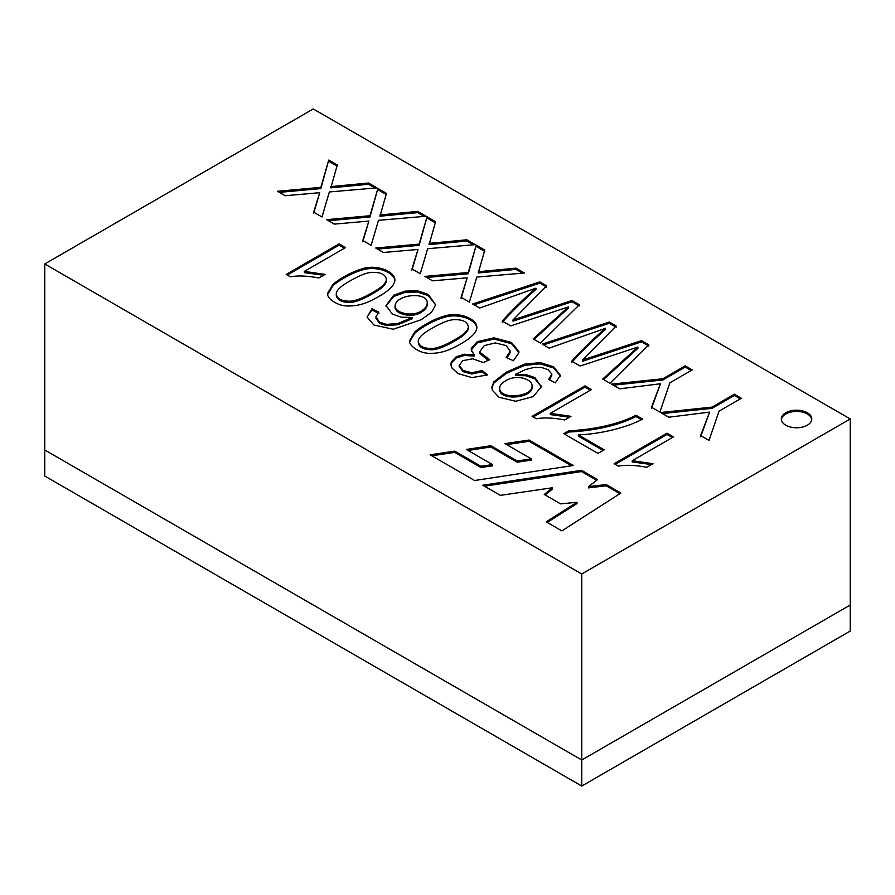 <?xml version="1.0" encoding="UTF-8"?>
<svg xmlns="http://www.w3.org/2000/svg" width="895" height="895" viewBox="0 0 895 895"><rect width="100%" height="100%" fill="white"/><g stroke="black" fill="none" stroke-linecap="round" stroke-linejoin="round"><path stroke-width="1.34" d="M581.75 786.056L850.25 631.042L850.25 604.998L581.75 760.012L581.75 786.056L44.75 476.028L44.75 449.984L581.75 760.012L850.25 604.998L850.25 418.972L313.25 108.944L44.75 263.958L581.75 573.997L850.25 418.972M430.115 454.817L474.607 480.503L573.203 465.501L529.102 440.049L504.925 443.629L531.306 458.855L517.187 460.97L490.818 445.744L466.295 449.447L492.541 464.606L480.895 466.25L454.727 451.136L430.115 454.817M378.876 312.198L375.833 316.852L379.581 322.189L386.83 324.393L398.185 323.419L412.226 317.456L401.228 317.177L392.368 314.078L386.058 305.542L393.733 295.216L405.088 291.132L417.517 290.786L428.269 294.399L435.652 304.803L431.569 312.243L421.165 319.739L393.274 329.248L373.909 325.019L367.107 317.098L371.984 308.741L378.876 312.198M460.533 344.016C450.241 349.822 441.772 353.603 429.041 353.335C417.965 353.089 407.672 344.161 409.787 340.368L414.821 331.978C419.33 327.391 434.422 318.732 442.947 316.584C457.692 310.811 478.389 318.732 476.778 328.487C475.939 333.108 470.524 338.288 460.533 344.016M785.776 412.752A15.237 8.793 180 0 1 802.379 410.85A15.237 8.793 180 0 1 811.787 418.972A15.237 8.793 180 0 1 796.55 427.776A15.237 8.793 180 0 1 781.313 418.972A15.237 8.793 180 0 1 785.776 412.752M618.311 466.127L614.138 463.722L666.999 433.202L673.443 436.917L632.25 460.701L652.981 463.7L646.749 467.302C635.36 465.131 625.874 464.74 618.311 466.127M642.576 419.106C626.746 427.642 600.153 434.086 578.338 434.88L604.192 449.805L597.949 453.407L563.76 433.661L568.806 430.752C591.931 429.824 618.121 424.622 635.931 415.258L642.576 419.106M536.306 418.782L532.133 416.376L584.994 385.857L591.438 389.582L550.246 413.356L570.976 416.354L564.745 419.956C553.356 417.786 543.869 417.394 536.306 418.782M548.635 379.502L551.891 374.144L548.109 369.702L541.453 367.431L534.091 367.397L525.51 369.557L515.43 374.334L525.723 374.49L534.942 377.589L541.274 386.752L533.331 396.552L515.71 401.262L498.996 397.246L492.339 390.242L491.825 387.11L493.738 381.952L506.357 372.13L524.604 364.131L540.222 362.643L553.569 366.749L560.348 375.262L555.392 382.847L548.635 379.502M487.506 374.915L472.057 377.6L458.016 373.584L451.885 367.934L450.856 364.522L451.36 361.815L456.193 356.792L464.248 354.241L474.126 354.812L471.251 349.956L471.363 348.077L477.248 341.689L493.984 337.84L511.504 342.461L518.899 351.5L518.899 352.775L513.428 360.719L506.145 357.485L510.251 351.198L506.111 345.571L495.215 342.919L484.284 345.593L479.91 351.511L479.988 352.361L489.71 359.689L483.334 362.553L472.694 358.794L462.67 360.696L459.236 365.507L463.162 370.44L471.844 372.756L482.215 370.53L487.506 374.915M378.529 296.67C368.237 302.476 359.768 306.258 347.036 305.989C335.961 305.743 325.668 296.816 327.783 293.023L332.817 284.632C337.325 280.045 352.417 271.386 360.942 269.25C375.676 263.421 396.563 271.521 394.773 281.142C393.934 285.762 388.519 290.942 378.529 296.67M290.394 276.812L286.232 274.407L339.093 243.887L345.537 247.602L304.334 271.386L325.075 274.385L318.844 277.987C307.444 275.805 297.968 275.425 290.394 276.812M712.04 407.113L734.359 394.225L741.362 398.275L719.054 411.152L709.03 440.441L700.628 435.585L709.59 412.125L668.789 417.204L660.655 412.517L712.04 407.113L712.04 408.355L734.359 395.467L734.359 394.225M662.904 378.742L685.212 365.854L692.215 369.903L669.907 382.78L659.884 412.069L651.482 407.214L660.443 383.754L619.642 388.833L611.509 384.134L662.904 378.742L662.904 379.972L685.212 367.095L685.212 365.854M582.511 360.025L641.536 340.637L648.853 344.866L609.965 383.25L602.715 379.066L637.922 347.047L580.161 366.033L571.715 361.166C582.119 349.755 593.363 338.802 605.456 328.297L549.194 348.155L542.191 344.116L609.305 322.032L616.174 325.993L582.511 360.025L582.511 361.267L641.536 341.879L641.536 340.637M513.003 319.907L572.028 300.507L579.356 304.736L540.468 343.121L533.219 338.936L568.426 306.918L510.665 325.914L502.218 321.036C512.622 309.625 523.866 298.673 535.948 288.179L479.698 308.037L472.694 303.987L539.808 281.903L546.677 285.874L513.003 319.907L513.003 321.148L572.028 301.749L572.028 300.507M478.254 271.733L515.99 268.153L524.392 273.009L476.789 277.07L469.428 302.107L461.093 297.297L467.156 277.819L432.576 280.829L424.912 276.41L468.275 272.483L476.196 245.174L484.743 250.108L478.254 272.975L515.99 269.395L515.99 268.153M429.108 243.362L466.843 239.782L475.245 244.637L427.642 248.698L420.281 273.736L411.946 268.925L418.01 249.448L383.474 252.48L375.766 248.027L419.128 244.111L427.049 216.803L435.596 221.736L429.108 244.603L466.843 241.023L466.843 239.782M379.972 214.979L417.696 211.399L426.098 216.254L378.495 220.327L371.134 245.364L362.799 240.542L368.863 221.076L334.327 224.108L326.619 219.655L369.982 215.729L377.903 188.431L386.45 193.365L379.972 216.221L417.696 212.641L417.696 211.399M330.826 186.607L368.55 183.027L376.952 187.883L329.349 191.944L321.999 216.982L313.653 212.171L319.716 192.694L285.181 195.725L277.472 191.284L320.835 187.357L328.756 160.06L337.303 164.993L330.826 187.849L368.55 184.269L368.55 183.027M606.195 484.553L620.906 493.044L561.859 530.88L546.196 521.841L576.984 502.296L560.527 503.851L544.283 494.476L552.495 487.753L500.339 495.36L482.752 485.213L581.537 470.322L597.591 479.586L588.418 486.645L606.195 484.553L606.195 485.784L619.888 493.693M44.75 263.958L44.75 449.984L581.75 760.012L581.75 573.997M781.346 419.598A15.237 8.793 180 0 1 785.776 413.993A15.237 8.793 180 0 1 801.875 411.98A15.237 8.793 180 0 1 811.754 419.598M615.212 464.337L666.999 434.444L666.999 433.202M666.999 434.444L672.369 437.543M651.493 464.561L632.25 461.943L632.25 460.701M603.118 450.42L578.338 436.122L578.338 434.88M564.834 434.288L568.806 431.994L568.806 430.752M568.806 431.994C591.931 431.054 618.121 425.863 635.931 416.499L635.931 415.258M635.931 416.499L641.469 419.71M533.207 416.992L584.994 387.099L584.994 385.857M584.994 387.099L590.364 390.198M569.488 417.215L550.246 414.598L550.246 413.356M541.218 386.651L534.942 378.82L525.723 375.732L515.43 375.564L515.43 374.334M491.847 388.083L493.738 383.194L506.357 373.36L524.604 365.373L540.222 363.885L553.569 367.99L560.304 375.81M499.701 389.896C499.992 401.072 532.525 398.163 532.1 387.367L532.066 386.528M505.585 380.856C501.345 383.328 499.388 385.924 499.701 388.654C499.992 399.83 532.525 396.933 532.1 386.125C532.503 378.798 515.99 373.942 505.585 380.856M549.53 379.95L551.846 375.117M450.879 364.936L451.36 363.046L456.193 358.034L464.248 355.483L474.126 356.053L474.126 354.812M471.251 349.967L477.248 342.93L493.984 339.082L511.504 343.691L518.865 352.473M507.062 357.888L510.251 352.44M479.944 352.059L479.988 353.592L488.077 360.338M459.236 366.659L463.162 371.682L471.844 373.987L482.215 371.772L482.215 370.53M482.215 371.772L486.477 375.307M418.278 341.946L418.245 342.282C418.86 347.473 423.727 349.956 432.822 349.721C438.281 349.184 445.318 346.41 453.944 341.409C463.297 336.319 468.096 331.922 468.353 328.241L468.32 327.335M453.944 340.167C463.297 335.077 468.096 330.68 468.353 326.999C467.693 321.685 462.581 319.258 453.038 319.739C448.126 320.209 441.358 322.938 432.721 327.917C423.38 333.018 418.558 337.381 418.245 341.04C418.86 346.231 423.727 348.714 432.822 348.479C438.281 347.942 445.318 345.168 453.944 340.167M409.787 341.599L414.821 333.22C419.33 328.633 434.422 319.974 442.947 317.826C456.842 312.523 475.603 318.844 476.845 327.917M375.833 318.094L379.581 323.431L386.83 325.635L398.185 324.661L412.226 318.698L412.226 317.456M386.081 305.889L393.733 296.458L405.088 292.363L417.517 292.027L428.269 295.641L435.652 304.915M367.095 316.964L371.984 309.983L371.984 308.741M371.984 309.983L378.876 313.44M395.087 306.437L395.075 307.5C395.467 314.615 412.886 318.172 421.232 312.288C425.091 309.983 427.094 307.365 427.228 304.423L427.206 303.998M421.232 311.046C425.091 308.753 427.094 306.124 427.228 303.181C428.414 291.401 395.098 294.041 395.075 306.269C395.467 313.373 412.886 316.931 421.232 311.046M336.274 294.6L336.24 294.936C336.867 300.127 341.745 302.622 350.862 302.398C356.288 301.861 363.314 299.087 371.94 294.063C381.371 288.962 386.17 284.543 386.338 280.806L386.304 279.99M371.94 292.822C381.371 287.72 386.17 283.301 386.338 279.564C385.723 274.362 380.621 271.968 371.033 272.404C366.122 272.874 359.354 275.593 350.717 280.571C341.375 285.673 336.554 290.047 336.24 293.694C336.867 298.885 341.745 301.38 350.862 301.156C356.288 300.619 363.314 297.845 371.94 292.822M327.783 294.265L332.817 285.874C337.325 281.287 352.417 272.628 360.942 270.48C374.781 265.133 393.755 271.621 394.852 280.56M287.306 275.022L339.093 245.129L339.093 243.887M339.093 245.129L344.463 248.228M323.587 275.246L304.334 272.628L304.334 271.386M734.359 395.467L740.288 398.89M700.628 436.827L709.59 412.125M662.479 413.557L712.04 408.355M685.212 367.095L691.141 370.519M651.482 408.456L660.443 383.754M613.332 385.186L662.904 379.972M641.536 341.879L648.853 346.108M603.543 379.536L637.922 348.289L637.922 347.047M571.715 362.408C582.119 350.997 593.363 340.044 605.456 329.539L605.456 328.297M543.556 344.899L609.305 323.274L609.305 322.032M609.305 323.274L616.174 327.234M572.028 301.749L579.356 305.978M534.046 339.418L568.426 308.16L568.426 306.918M502.218 322.278C512.622 310.867 523.866 299.914 535.948 289.409L535.948 288.179M474.059 304.781L539.808 283.144L539.808 281.903M539.808 283.144L546.677 287.105M515.99 269.395L522.523 273.165M461.093 298.538L467.156 277.819M426.77 277.472L468.275 273.725L468.275 272.483M468.275 273.725L476.196 245.174M476.196 246.416L484.743 251.35M466.843 241.023L473.377 244.794M411.946 270.167L418.01 249.448M377.623 249.101L419.128 245.342L419.128 244.111M419.128 245.342L427.049 216.803M427.049 218.044L435.596 222.978M417.696 212.641L424.23 216.422M362.799 241.784L368.863 221.076M328.476 220.729L369.982 216.97L369.982 215.729M369.982 216.97L377.903 188.431M377.903 189.673L386.45 194.607M368.55 184.269L375.083 188.04M313.653 213.413L319.716 192.694M279.329 192.358L320.835 188.599L320.835 187.357M320.835 188.599L328.756 160.06M328.756 161.29L337.303 166.235M547.214 522.423L576.984 503.538L576.984 502.296M545.167 494.991L552.495 488.983L552.495 487.753M484.452 486.198L581.537 471.553L581.537 470.322M581.537 471.553L596.674 480.291M606.195 485.784L588.418 487.887L588.418 486.645M571.502 465.758L529.102 441.28L529.102 440.049M529.102 441.28L506.637 444.614M517.187 460.97L517.187 462.212L531.306 460.097L531.306 458.855M517.187 462.212L490.818 446.985L490.818 445.744M490.818 446.985L467.995 450.431M480.895 466.25L480.895 467.481L492.541 465.847L492.541 464.606M480.895 467.481L454.727 452.378L454.727 451.136M454.727 452.378L431.815 455.801M541.095 385.879L541.095 387.121M560.091 375.262L560.091 376.504M532.077 387.367L532.077 386.125M471.564 349.956L471.564 351.198M518.205 352.775L518.205 354.017M479.63 352.361L479.63 353.603M459.213 365.417L459.213 366.659M451.136 364.478L451.136 365.719M468.208 328.275L468.208 327.044M386.103 305.531L386.103 306.772M367.465 316.282L367.465 317.512M427.206 304.434L427.206 303.204M395.154 307.455L395.154 306.213M386.237 280.862L386.237 279.62"/></g></svg>
